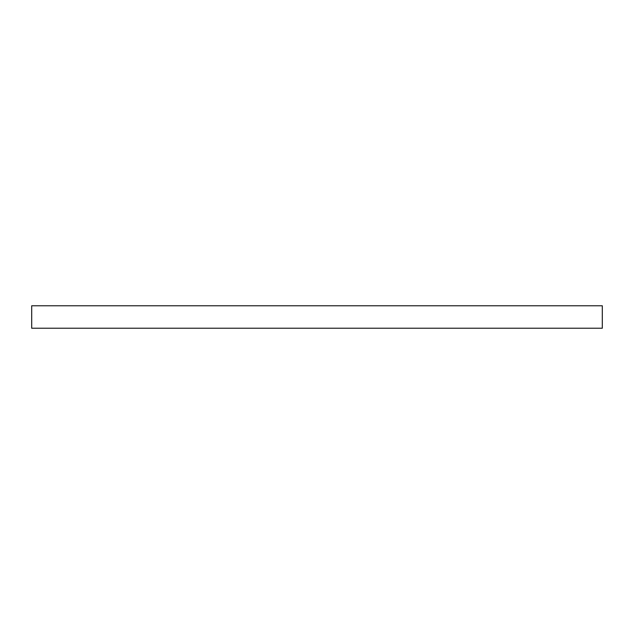 <?xml version="1.0" encoding="UTF-8"?>
<svg xmlns="http://www.w3.org/2000/svg" width="634" height="634" viewBox="0 0 634 634"><rect width="100%" height="100%" fill="white"/><g stroke="black" fill="none" stroke-linecap="round" stroke-linejoin="round"><path stroke-width="0.95" d="M602.3 328.23L31.7 328.23L31.7 305.77L602.3 305.77L602.3 328.23"/></g></svg>
